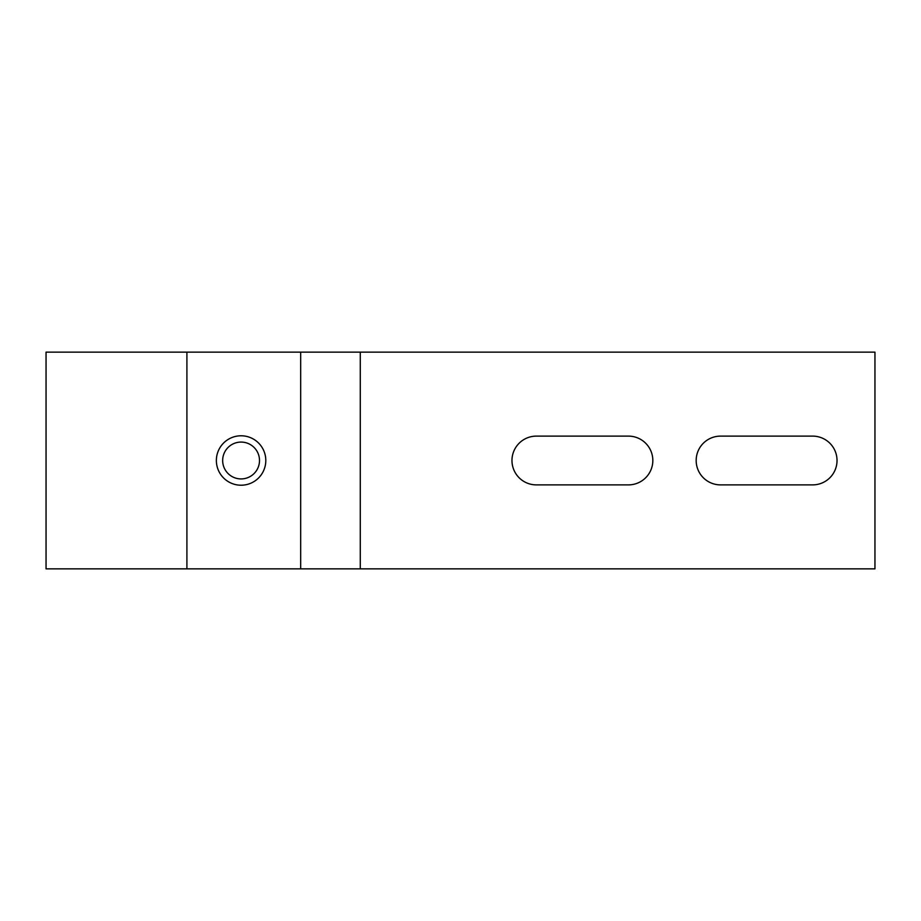 <?xml version="1.0" encoding="UTF-8"?>
<svg xmlns="http://www.w3.org/2000/svg" width="921" height="921" viewBox="0 0 921 921"><rect width="100%" height="100%" fill="white"/><g stroke="black" fill="none" stroke-linecap="round" stroke-linejoin="round"><path stroke-width="1.38" d="M186.905 352.144L46.05 352.144L46.05 568.856L186.905 568.856L186.905 352.144L874.95 352.144L874.95 568.856L186.905 568.856M265.801 460.5A24.717 24.717 0 0 1 241.083 485.217A24.717 24.717 0 0 1 216.366 460.5A24.717 24.717 0 0 1 241.083 435.783A24.717 24.717 0 0 1 265.801 460.5M360.272 568.856L360.272 352.144M720.544 484.883A24.383 24.383 0 0 1 696.172 460.5A24.383 24.383 0 0 1 720.544 436.117L812.644 436.117A24.383 24.383 0 0 1 837.028 460.5A24.383 24.383 0 0 1 812.644 484.883L720.544 484.883M536.344 436.117L628.444 436.117A24.383 24.383 0 0 1 652.828 460.5A24.383 24.383 0 0 1 628.444 484.883L536.344 484.883A24.383 24.383 0 0 1 511.972 460.5A24.383 24.383 0 0 1 536.344 436.117M259.503 460.5A18.42 18.42 0 0 1 241.083 478.92A18.42 18.42 0 0 1 222.663 460.5A18.42 18.42 0 0 1 241.083 442.08A18.42 18.42 0 0 1 259.503 460.5M300.683 352.144L300.683 568.856"/></g></svg>
